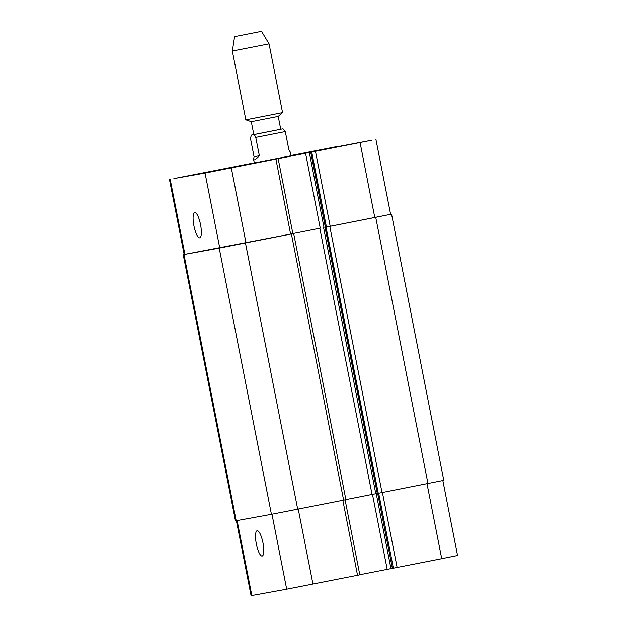 <?xml version="1.0" encoding="UTF-8"?>
<svg xmlns="http://www.w3.org/2000/svg" width="627" height="627" viewBox="0 0 627 627"><rect width="100%" height="100%" fill="white"/><g stroke="black" fill="none" stroke-linecap="round" stroke-linejoin="round"><path stroke-width="0.94" d="M254.06 156.719L250.455 138.363L251.364 135.095L252.509 134.821C253.488 133.778 254.57 134.633 255.761 137.391L259.359 155.755L254.06 156.719L253.598 159.352C253.966 160.669 255.887 159.47 259.359 155.755M253.598 159.352L254.319 163.044L291.038 155.841L290.317 152.149L288.898 149.931L285.293 131.568L283.02 128.849L281.429 129.107M254.311 162.989L291.03 155.786M291.022 155.77L254.303 162.973M254.28 162.848L173.859 178.601L205.037 173.044L371.505 140.283L290.967 155.488M187.41 176.046L223.486 168.945L187.41 176.046M322.505 149.829L358.589 142.737L322.505 149.829M210.272 171.963L258.379 162.503L210.272 171.963M290.983 155.543L335.939 146.781L290.983 155.559M251.364 135.095L280.739 129.264L278.216 116.41L282.558 112.625L269.061 43.843L232.343 51.046L245.839 119.828L282.558 112.625M252.093 134.891L253.81 134.523L251.294 121.693L278.216 116.41M261.059 31.428L234.6 36.632L261.059 31.428M200.522 224.576A12.893 3.354 78.8 0 1 199.715 237.821A12.893 3.354 78.8 0 1 193.923 225.822A12.893 3.354 78.8 0 1 194.723 212.529A12.893 3.354 78.8 0 1 200.522 224.576M262.956 542.794A12.893 3.354 78.8 0 1 262.149 556.039A12.893 3.354 78.8 0 1 256.357 544.04A12.893 3.354 78.8 0 1 257.156 530.748A12.893 3.354 78.8 0 1 262.956 542.794M236.387 520.708L251.09 595.65L286.68 589.176L359.804 574.826L345.101 499.876M377.705 493.425L392.369 568.391L441.721 558.681L457.553 555.498L442.85 480.556M359.788 574.724L392.361 568.336M308.233 152.165L323.414 149.25L308.249 152.251M230.665 167.895L245.855 164.972L230.681 167.973M211.746 171.673L256.851 162.801L211.746 171.673M310.726 152.259L377.313 493.496L443.783 480.353L391.554 214.152L325.092 227.295M278.169 158.694L292.872 233.659L219.74 248.01L184.158 254.484L169.447 179.518M319.825 228.244L292.856 233.557L319.825 228.244L372.046 494.444L377.258 493.449M375.91 139.366L390.613 214.332L374.789 217.514L325.476 227.217L310.773 152.251M292.872 233.652L184.15 254.46M390.613 214.309L391.554 214.152M345.869 499.609L372.046 494.444M183.217 254.664L235.446 520.865L271.428 514.32L345.892 499.711L293.663 233.51M255.761 137.391L285.293 131.568M253.01 134.727L281.774 129.044M219.74 248.01L205.037 173.044M246.011 242.915L231.308 167.95M290.614 234.114L275.904 159.148M320.248 228.15L305.545 153.192M324.002 227.429L309.299 152.463M326.44 227.037L311.729 152.071M330.194 226.308L315.483 151.35M374.789 217.514L360.086 142.548M184.902 254.358L170.191 179.393M298.24 509.116L312.944 584.082M271.969 514.218L286.68 589.176M342.844 500.322L357.547 575.28M372.477 494.358L387.188 569.324M376.231 493.637L390.942 568.595M378.669 493.245L393.372 568.203M382.415 492.516L397.126 567.482M427.018 483.723L441.721 558.681M237.131 520.575L251.835 595.525M291.406 233.965L343.627 500.166M245.47 243.025L297.7 509.226M219.207 248.12L271.428 514.32M183.962 254.538L236.191 520.739M375.73 217.334L427.959 483.535M329.802 226.394L382.023 492.595M326.048 227.123L378.277 493.324M323.571 227.515L375.8 493.715M283.02 128.849L282.416 128.927M251.294 121.693L245.839 119.828M234.6 36.632L232.343 51.046M261.53 31.35L269.061 43.843M377.666 493.433L392.369 568.391M377.274 493.504L325.045 227.303"/></g></svg>
